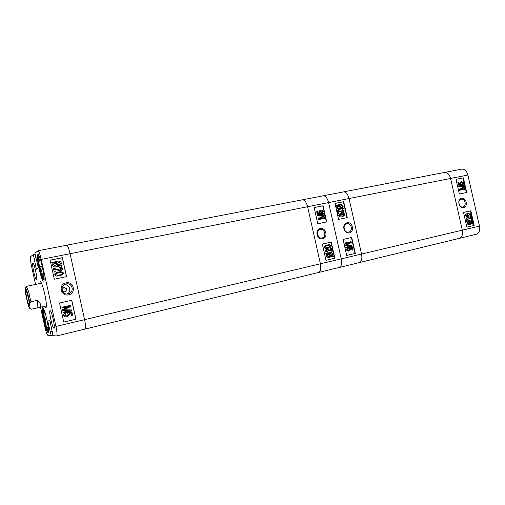 <?xml version="1.0" encoding="UTF-8"?>
<svg xmlns="http://www.w3.org/2000/svg" width="505" height="505" viewBox="0 0 505 505"><rect width="100%" height="100%" fill="white"/><g stroke="black" fill="none" stroke-linecap="round" stroke-linejoin="round"><path stroke-width="0.76" d="M461.532 198.32C456.69 199.115 458.906 208.893 463.634 207.605C468.444 206.772 466.248 197.083 461.532 198.32M461.198 199.229L461.059 199.26C457.17 200.119 459.108 207.997 462.946 206.943L462.997 206.93C466.948 206.173 465.086 198.2 461.198 199.229M468.059 216.304L467.864 216.348C466.746 216.771 465.844 216.468 465.155 215.427L465.465 214.29L467.958 213.261C469.107 212.807 470.048 213.104 470.774 214.164C470.54 215.477 469.776 216.165 468.482 216.216L468.23 216.266C467.112 216.695 466.21 216.393 465.515 215.345L465.155 215.427M470.641 218.356L470.205 216.43L471.165 216.216L471.828 219.132L467.542 217.661L466.835 218.684L468.091 219.29L468.16 219.89L466.298 218.785L467.422 217.074L471.064 218.52L470.572 216.355L471.165 216.216M471.828 219.132L467.377 217.706M468.16 219.89L465.932 218.861L467.422 217.074M469.953 224.555L469.694 224.611C468.419 224.914 467.478 224.378 466.873 222.995L467.131 221.48L466.45 221.146L466.62 220.66L467.775 220.982L469.303 220.237M467.617 220.9L469.057 220.287M469.416 220.212L469.625 220.174C470.9 219.839 471.853 220.357 472.491 221.733L472.27 223.191L473.046 223.57L472.421 224.081L471.803 223.778M466.866 227.13L473.81 225.495L470.49 210.856M467.882 175.027L450.586 178.448C449.381 174.282 447.38 172.281 444.589 172.426L461.81 169.112C464.651 168.948 466.677 170.917 467.882 175.027L479.479 226.101C480.173 230.438 479.163 233.146 476.442 234.219L459.392 238.354C462.05 237.287 463.028 234.56 462.315 230.166L450.586 178.448C449.381 174.282 447.38 172.281 444.589 172.426L444.255 172.508M459.19 238.392L359.339 262.6C361.612 261.596 362.344 258.743 361.536 254.047L349.043 198.534L361.536 254.047C362.344 258.743 361.612 261.596 359.339 262.6L339.215 267.48C341.405 266.488 342.081 263.616 341.247 258.85L328.61 202.574C327.366 198.029 325.573 195.776 323.238 195.801L322.96 195.877M463.527 212.416L466.873 227.143L474.176 225.426L470.849 210.774L463.527 212.416M456.015 179.3L459.354 194.008L466.696 192.468L463.375 177.829L456.015 179.3M466.33 192.544L463.016 177.937L456.021 179.325M463.016 177.937L463.375 177.829M462.511 184.533L462.315 183.965L463.129 182.936L461.665 182.267L460.718 183.403L461.456 184.66L458.723 184.78L458.212 182.526L458.811 182.406L459.215 184.161L460.522 184.104L460.15 183.34L461.501 181.686L463.659 182.823L462.612 184.502L462.151 184.628L461.955 184.06L462.769 183.037L461.343 182.355M461.456 184.66L458.363 184.88L457.852 182.627L458.212 182.526M460.106 184.123L459.79 183.441L461.071 181.806M465.029 189.154L459.531 190.322L459.323 189.407L463.426 187.197L458.71 186.717L458.527 185.897L458.881 185.796L464.026 184.748L464.158 185.329L459.916 186.193L464.461 186.661L464.594 187.254L460.409 189.501L464.897 188.573L465.029 189.154L459.885 190.221L459.676 189.312L463.786 187.102L459.07 186.623L458.881 185.796M464.158 185.329L459.998 186.206M473.81 225.495L474.176 225.426M472.787 224.005L471.998 223.62L470.054 224.536C468.785 224.839 467.845 224.302 467.232 222.926L467.497 221.405L467.131 221.48M467.497 221.405L466.45 221.146M466.816 221.07L466.98 220.59M467.232 222.926L466.873 222.995M470.224 223.892L471.411 223.33L468.053 221.676L467.838 222.8L469.909 223.955M471.411 223.33L467.946 221.878M469.884 223.961L471.045 223.406M471.891 221.853L469.77 220.754L468.362 221.272L471.727 222.92L471.891 221.853L469.498 220.811M471.455 222.787L471.525 221.922M470.572 216.355L470.205 216.43M466.298 218.785L465.932 218.861M465.515 215.345L465.831 214.215L465.465 214.29M465.831 214.215L467.819 213.293M468.35 215.629L470.237 214.265L468.148 213.836L466.058 215.25L468.047 215.692M470.237 214.265L467.876 213.893M468.015 215.704L469.871 214.347M459.885 190.221L459.531 190.322M459.676 189.312L459.323 189.407M463.079 187.475L462.719 187.57M463.786 187.102L463.426 187.197M462.908 187.02L462.548 187.121M459.07 186.623L458.71 186.717M462.315 183.965L461.955 184.06M463.129 182.936L462.769 183.037M458.723 184.78L458.363 184.88M460.15 183.34L459.79 183.441M444.589 172.426L343.551 191.887C345.976 191.837 347.806 194.053 349.043 198.534C347.806 194.053 345.976 191.837 343.551 191.887L343.267 191.963M302.097 199.898L302.356 199.822C304.61 199.816 306.358 202.12 307.608 206.728C306.358 202.12 304.61 199.816 302.356 199.822L323.238 195.801C325.573 195.776 327.366 198.029 328.61 202.574L450.586 178.448L462.315 230.166C463.028 234.56 462.05 237.287 459.392 238.354M347.03 222.793C341.355 223.747 343.735 234.339 349.29 232.855C354.92 231.858 352.559 221.36 347.03 222.793M346.79 223.753L346.468 223.835C342.062 225.034 344.258 233.31 348.665 232.111L348.785 232.085C353.361 231.107 351.316 222.572 346.79 223.753M342.731 216.531L341.942 216.727C340.515 217.276 339.354 216.967 338.464 215.786L339.751 213.987L340.597 213.703M342.497 212.63L338.527 210.951L339.057 213.312L338.041 213.546L337.327 210.37L342.668 211.904L343.526 210.8L342.062 210.137L341.999 209.487L344.164 210.692L343.198 212.422L342.497 212.63L338.571 211.153M342.952 211.822L343.223 210.888L341.759 210.225L341.999 209.487M343.4 208.735L342.472 208.306L340.515 209.12C338.905 209.581 337.706 209.019 336.904 207.441L337.201 205.857L336.286 205.434L336.608 204.967L337.542 205.396L339.505 204.493C341.14 204.033 342.358 204.607 343.154 206.21L342.813 207.852L343.608 208.218L343.097 208.83L342.27 208.445M340.963 209.019L340.219 209.209C338.609 209.67 337.409 209.108 336.608 207.53L336.904 205.952L335.989 205.529L336.608 204.967M337.435 205.352L338.798 204.683M346.948 217.649L343.381 201.766L334.992 203.439M339.044 267.511L318.535 272.485C320.637 271.513 321.256 268.616 320.404 263.793C321.256 268.616 320.637 271.513 318.535 272.485L85.036 329.077C85.856 328.345 85.711 325.207 84.587 319.665C85.711 325.207 85.856 328.345 85.036 329.077L56.712 335.939C57.349 335.244 57.09 332.082 55.929 326.451L41.214 259.418C39.946 253.971 38.891 251.073 38.045 250.739L34.921 253.22L38.38 267.972L36.366 269.222L33.343 254.482L30.59 256.698C30.117 257.695 30.426 260.832 31.518 266.103L35.539 284.422M347.257 217.586L343.678 201.672L334.985 203.401L338.584 219.41L347.257 217.586M355.318 253.422L351.733 237.489L343.078 239.427L346.683 255.454L355.318 253.422L355.002 253.472L351.423 237.558M344.82 230.394L344.006 227.098M346.676 255.435L355.002 253.472M348.513 250.512L349.618 249.218L348.835 248.523L349.088 247.81L352.282 247.551L352.837 249.994L352.13 250.158L351.701 248.252L350.167 248.378L350.59 249.192L348.968 251.086L346.455 249.943L347.844 247.999L348.065 248.618L347.087 249.792L348.791 250.461L349.927 249.161L349.088 247.81M352.13 250.158L351.392 248.309L350.192 248.409M348.665 251.143L346.152 250L347.844 247.999M345.123 243.65L344.681 243.075L351.038 241.643L351.259 242.627L346.398 245.228L351.916 245.55L352.118 246.44L346.064 247.835L345.925 247.198L350.918 246.049L345.597 245.739L345.452 245.095L350.419 242.45L345.123 243.65L344.984 243.012L351.038 241.643M346.064 247.835L345.616 247.261L350.609 246.112L345.294 245.802L345.149 245.159L350.091 242.52M339.657 205.125L338.23 205.718L342.169 207.549L342.44 206.337C341.816 205.144 340.888 204.74 339.657 205.125L339.013 205.295M342.44 206.337L342.144 206.425C341.519 205.232 340.591 204.828 339.354 205.219M341.973 207.46L342.144 206.425M341.784 207.991L337.845 206.16L337.624 207.321C338.249 208.47 339.164 208.862 340.364 208.489L341.784 207.991L337.744 206.343M340.749 208.401L341.487 208.079M339.057 213.312L338.344 213.464L337.624 210.282M342.238 216.645C340.818 217.194 339.657 216.879 338.76 215.698L340.048 213.899L341.525 213.47C342.952 212.921 344.107 213.236 344.997 214.417L344.606 215.641L341.942 216.727M344.366 214.518L341.67 214.101L340.256 214.505L339.398 215.591L342.1 216.007L343.457 215.635L344.366 214.518L340.698 214.347M342.725 215.862L344.063 214.606M64.956 291.928L64.855 291.947C61.724 291.025 61.44 289.554 63.99 287.528L64.211 287.484C67.279 288.475 67.531 289.952 64.981 291.922L64.956 291.928C67.14 289.838 66.767 288.399 63.832 287.61L63.636 287.642M68.592 294.832C76.526 293.373 73.78 280.906 65.959 282.869C57.968 284.264 60.739 296.877 68.592 294.832M68.207 293.872C74.475 292.748 72.853 282.895 66.559 283.848L66.022 283.93C59.508 285.066 61.559 295.343 68.017 293.91L68.207 293.872M67.197 293.992C71.994 291.637 69.52 283.892 64.217 284.687M50.102 310.644L50.096 310.644C48.512 310.594 52.482 328.629 53.966 328.244L54.003 328.244C55.613 328.351 51.523 309.925 50.102 310.644M32.894 263.257C31.626 263.717 35.255 280.42 36.48 279.776L36.511 279.764C37.85 279.581 34.17 262.524 32.945 263.231L32.894 263.257M37.806 254.621C35.691 255.574 41.467 282.15 43.563 281.115L43.619 281.096C45.917 280.868 40.009 253.384 37.919 254.57L37.806 254.621M42.603 307.513L42.597 307.513C40.495 307.425 46.081 332.864 48.063 332.423L48.12 332.416C50.273 332.625 44.459 306.409 42.603 307.513M44.756 306.257L45.968 307.779C46.832 306.769 46.435 302.23 44.781 294.162C42.95 286.329 41.448 282.15 40.28 281.639L39.807 283.52M61.888 275.023L57.494 276.033C56.162 276.248 55.222 275.831 54.66 274.777L56.118 272.75M55.297 271.854L54.187 272.113L53.454 268.275L59.988 270.055L61.698 268.641L60.392 267.827L59.678 267.909L59.622 267.132L60.474 267.069L62.595 268.483C62.62 269.746 61.957 270.503 60.587 270.762L54.679 269.045L55.297 271.854L54.288 272.062L53.454 268.275M60.922 269.853L61.591 268.692L59.571 267.959L59.622 267.132M61.332 270.522L59.786 270.895L54.698 269.121M61.629 266.173L60.354 265.699L55.954 266.937C54.3 266.993 53.183 266.318 52.596 264.904L53.101 262.991L51.845 262.524L52.312 261.943L53.599 262.423L56.396 261.255L58.277 261.085C59.855 261.091 60.903 261.786 61.421 263.162L60.859 265.138L61.945 265.542L61.522 266.23L60.253 265.756M59.754 266.034L55.847 266.993C54.199 267.05 53.082 266.375 52.501 264.961L53 263.048L51.744 262.581L52.312 261.943M53.593 262.423L54.086 262.12M66.445 276.639L62.292 257.758L50.134 260.176M40.533 307.204L44.793 326.609C46.005 331.848 47.022 334.758 47.836 335.339L51.138 335.566L47.71 320.921L49.97 320.77L53.025 335.699L56.712 335.939M479.479 226.101L341.247 258.85L328.61 202.574L70.075 253.712C68.806 248.353 67.657 245.525 66.635 245.228C67.657 245.525 68.806 248.353 70.075 253.712L84.587 319.665L341.247 258.85C342.081 263.616 341.405 266.488 339.215 267.48M52.899 335.137L51.138 335.566M66.559 276.614L62.399 257.695L50.121 260.138L54.306 279.189L66.559 276.614M75.927 319.223L71.761 300.279L59.539 303.019L63.731 322.095L75.927 319.223L71.647 300.305M35.123 254.135L33.343 254.482M36.145 257.79L33.955 258.219M36.126 257.689L34.132 258.08M52.318 331.482L50.342 331.955M52.305 331.431L50.128 331.949M62.576 273.161L60.966 272.429L56.497 273.401M63.731 322.076L75.807 319.229M66.344 316.086L67.234 315.89L68.497 314.388L67.436 313.592L67.399 312.81L72 312.324L72.638 315.234L71.647 315.467L71.148 313.195L68.989 313.422L69.545 314.381L67.171 316.736C65.581 317.184 64.432 316.768 63.712 315.486C63.725 314.211 64.406 313.409 65.757 313.081L66.035 313.813L64.602 315.272L66.957 315.991L68.611 314.375L67.55 313.58L67.512 312.791M71.647 315.467L71.028 313.207L68.996 313.422M66.37 316.862C65.044 317.052 64.116 316.603 63.605 315.499C63.617 314.224 64.299 313.422 65.65 313.1L65.757 313.081M62.184 307.993L61.907 307.255L70.567 305.291L70.826 306.472L63.883 309.824L71.59 309.937L71.824 311.004L63.276 312.974L63.112 312.216L70.17 310.594L62.727 310.48L62.563 309.71L69.658 306.295L62.184 307.993L62.014 307.236L70.567 305.291M63.276 312.974L63.005 312.229L70.05 310.607L62.62 310.499L62.456 309.729L69.52 306.327M56.579 262.007L54.546 262.777L59.969 264.803L60.417 263.339L58.163 261.855L54.635 262.726M60.417 263.339L58.062 261.912L56.472 262.063M59.918 264.784L60.31 263.395M53.612 264.727L55.992 266.16L59.413 265.346L53.984 263.32L53.612 264.727M59.3 265.403L53.928 263.395M59.584 275.705L57.595 275.989C56.263 276.203 55.323 275.787 54.761 274.733C55.272 272.997 56.604 272.062 58.757 271.93L60.966 271.646L63.567 272.908L62.948 274.398L59.483 275.755M62.67 273.066L61.073 272.378L58.927 272.687C57.33 272.757 56.244 273.382 55.657 274.568L57.381 275.257L59.42 274.954C61.017 274.878 62.102 274.247 62.67 273.066L61.648 274.322M41.214 259.418L70.075 253.712L84.587 319.665L55.929 326.451M38.045 250.739L66.527 245.278M307.608 206.728L320.404 263.793L307.608 206.728M322.607 238.745C328.439 237.71 326.041 227.029 320.309 228.506C314.432 229.497 316.85 240.285 322.607 238.745M322.001 237.981L322.152 237.943C326.861 236.902 324.765 228.254 320.094 229.472L319.678 229.592C315.196 230.924 317.487 239.212 322.001 237.981M318.453 236.776L317.329 232.25M327.821 248.258L327.366 248.346C326.097 248.769 325.1 248.435 324.38 247.343L324.784 246.08L327.461 244.957M330.958 250.562L330.459 248.334L331.476 248.107L332.195 251.32L327.171 249.773L326.173 250.947L327.682 251.585L327.745 252.254L325.523 251.073L327.107 249.11L331.286 250.663L330.75 248.271L331.476 248.107M332.056 251.351L326.95 249.823M327.745 252.254L325.226 251.13L326.924 249.148M329.815 257.373L329.191 257.462C327.802 257.657 326.823 257.064 326.249 255.694L326.602 254.002L325.794 253.649L326.009 253.112L327.253 253.472L329.323 252.563M327.12 253.415L328.963 252.639M329.26 252.582L329.809 252.481C331.248 252.203 332.29 252.778 332.928 254.185L332.625 255.808L333.546 256.212L332.928 256.755L332.126 256.407M325.99 260.309L334.569 258.289L330.945 242.148M322.348 244.079L325.99 260.327L334.865 258.238L331.242 242.084L322.348 244.079M314.154 207.555L317.79 223.778L326.71 221.903L323.086 205.775L314.154 207.555M326.413 221.966L322.796 205.863L314.161 207.587M321.868 213.211L321.641 212.586L322.651 211.431L320.902 210.718L319.728 211.999L320.587 213.375L317.279 213.571L316.717 211.084L317.449 210.932L317.885 212.87L319.476 212.782L319.04 211.942L319.943 210.345L320.719 210.08C321.881 209.777 322.739 210.181 323.295 211.292L322.36 213.028L321.578 213.299L321.35 212.668L322.36 211.519L320.498 210.831M320.587 213.375L316.988 213.653L316.717 211.084M319.128 212.801L318.75 212.031L320.227 210.219M324.778 218.274L318.251 219.656L318.024 218.646L323.048 216.115L317.361 215.685L317.443 214.688L323.686 213.413L323.831 214.057L318.687 215.111L324.159 215.528L324.311 216.178L319.185 218.76L324.633 217.636L324.778 218.274L318.535 219.574L318.314 218.564L323.339 216.026L317.645 215.597L317.443 214.688M323.831 214.057L318.781 215.117M333.224 256.698L332.277 256.287L329.487 257.411C328.099 257.6 327.12 257.013 326.546 255.637L326.602 254.002M326.899 253.946L325.794 253.649M326.085 253.592L326.299 253.055M330.131 256.635L331.583 255.984L327.562 254.236L327.278 255.486L329.462 256.748L331.286 256.041L327.474 254.381M332.195 254.331L329.91 253.131L327.953 253.775L331.974 255.524L332.195 254.331L329.475 253.207M331.76 255.429L331.899 254.387M324.671 247.28L325.081 246.017L327.846 244.881C329.191 244.388 330.264 244.71 331.053 245.84C330.737 247.305 329.797 248.081 328.231 248.17L327.657 248.283C326.388 248.706 325.39 248.372 324.671 247.28L324.38 247.343M328.086 247.526L330.403 245.973L327.65 245.594C326.483 245.632 325.706 246.156 325.321 247.16L328.086 247.526L330.112 246.03L327.695 245.588M48.404 328.37L48.063 330.036L47.546 329.607L45.829 325.226L43.588 315.164L43.26 310.297L43.525 309.691L44.554 311.036M45.696 314.684L43.588 315.164L44.465 312.235L43.582 309.679M48.063 330.036L48.126 328.3L45.829 325.226C46.271 321.609 45.519 318.257 43.588 315.164M47.918 324.734L45.829 325.226M43.948 276.386L43.903 277.693L43.297 278.526L42.142 276.488L39.478 266.684C38.715 262.682 38.399 259.759 38.519 257.91L38.557 257.632C38.784 256.376 39.333 256.755 40.198 258.768M43.922 276.121L42.142 276.488C42.515 272.959 41.631 269.689 39.478 266.684C40.432 263.547 40.11 260.618 38.519 257.91L39.876 258.042M43.948 276.86L42.142 276.488M42.224 266.135L39.478 266.684M25.894 292.313C25.963 295.362 27.983 303.89 28.873 304.875L29.271 303.922C29.214 300.103 26.273 289.075 25.938 291.385L25.894 292.313M27.674 295.141L28.892 300.734M27.788 303.675C28.766 307.002 29.473 308.568 29.902 308.366L29.732 303.24C28.476 295.873 27.125 290.798 25.673 288.002L25.25 287.837L25.465 293.058L27.788 303.675M41.492 283.166L26.405 286.379L28.551 291.48L30.906 301.788L37.698 300.298C41.334 304.218 41.656 306.655 38.683 307.621L31.146 309.249L29.902 308.366M26.405 286.379L25.25 287.837M29.732 303.24L30.906 301.788M37.837 307.747L37.698 300.298M469.682 218.45L469.315 218.526M43.323 308.183C41.984 307.539 43.563 318.623 45.835 326.009C47.034 329.904 47.918 331.728 48.493 331.488M38.74 255.315C37.749 255.581 37.913 259.317 39.232 266.533C41.12 275.37 42.71 279.903 44.011 280.111M470.054 224.536L469.694 224.611M471.746 219.151L471.38 219.22M468.23 216.266L467.864 216.348M461.172 181.775L460.812 181.876M323.238 195.801L343.551 191.887M63.832 287.61L64.211 287.484M64.255 284.662L66.559 283.848M302.356 199.822L66.635 245.228M48.133 328.3L47.546 329.607M44.301 311.187L43.26 310.297M38.898 257.935L38.557 257.632M43.544 276.696L42.9 278.059M29.271 304.313L28.873 304.875M46.435 305.885L38.683 307.621M25.673 288.002L26.67 286.619M26.531 291.726L25.938 291.385"/></g></svg>
